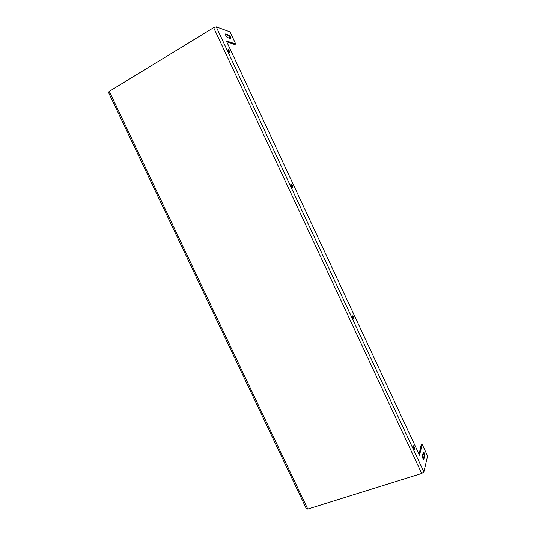 <?xml version="1.0" encoding="UTF-8"?>
<svg xmlns="http://www.w3.org/2000/svg" width="536" height="536" viewBox="0 0 536 536"><rect width="100%" height="100%" fill="white"/><g stroke="black" fill="none" stroke-linecap="round" stroke-linejoin="round"><path stroke-width="0.8" d="M235.706 43.979L226.339 40.91L419.494 455.185L422.234 444.485L427.581 455.955L423.882 471.948L216.256 26.84L230.078 31.885L235.706 43.979L234.848 44.495L234.359 44.146M234.513 44.481L226.688 41.654M421.323 445.503L421.309 444.786L422.234 444.485M230.661 38.599L227.264 37.446C226.058 36.307 225.468 35.148 225.482 33.969L229.06 35.162C230.239 36.294 230.822 37.44 230.808 38.599L230.661 38.599M229.723 51.349L230.018 52.91C228.805 52.093 228.155 50.92 228.068 49.392L229.723 51.349M292.234 185.396L292.555 187.265C291.39 186.414 290.827 185.262 290.874 183.801L292.234 185.396M353.686 317.178L354.055 319.396C352.943 318.458 352.453 317.285 352.588 315.872L353.686 317.178M422.335 455.982L423.413 451.922C424.217 452.585 424.686 453.724 424.82 455.345L423.755 459.453C422.931 458.776 422.462 457.623 422.335 455.982M414.107 446.743C414.683 448.136 414.837 449.007 414.549 449.349C413.504 448.29 413.062 447.064 413.229 445.664L414.107 446.743M216.256 26.84L213.663 27.638L109.277 91.375L108.433 92.293L306.498 509.012L307.765 509.059L109.277 91.375M423.882 471.948L421.718 473.482L307.765 509.059M422.924 458.434L423.634 457.945M421.128 445.081L419.058 454.26M225.415 34.418L228.504 35.497L230.319 38.485M228.008 49.969L229.502 52.669M290.76 184.324L292.08 187.03M352.447 316.387L353.593 319.121M423.219 452.418L424.217 455.54L423.34 459.151M413.082 446.227L414.08 448.987M421.718 473.482L213.663 27.638M424.217 455.54L424.82 455.345M228.504 35.497L229.06 35.162"/></g></svg>

